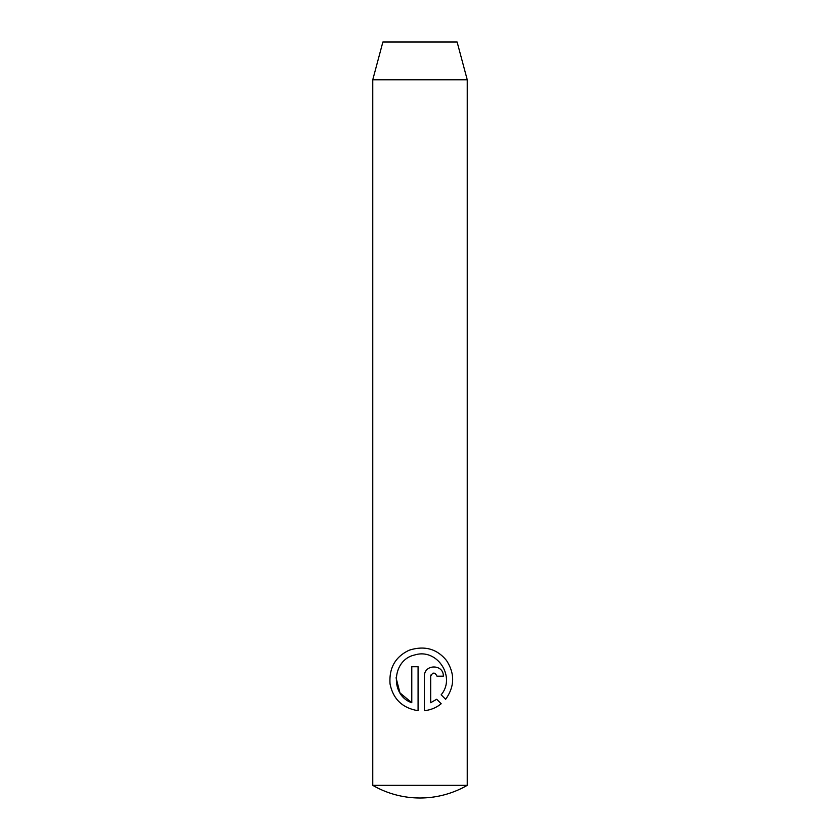 <?xml version="1.0" encoding="UTF-8"?>
<svg xmlns="http://www.w3.org/2000/svg" width="840" height="840" viewBox="0 0 840 840"><rect width="100%" height="100%" fill="white"/><g stroke="black" fill="none" stroke-linecap="round" stroke-linejoin="round"><path stroke-width="1.26" d="M467.25 785.337L372.75 785.337A94.5 94.5 0 0 0 467.25 785.337L467.25 79.8L372.75 79.8L382.882 42L457.118 42L467.25 79.8M445.641 699.29L441.147 694.806C456.12 677.219 437.315 647.829 414.75 654.969C391.997 659.652 389.697 695.268 411.779 702.712L411.779 666.729L418.079 666.729L418.079 710.703C402.497 708.078 393.151 699.174 390.054 683.97C388.92 668.031 395.283 656.786 409.143 650.234C424.526 645.33 437 648.784 446.565 660.597C454.986 673.691 454.681 686.585 445.641 699.29M436.989 676.19C434.91 672.095 432.81 672.095 430.689 676.19L430.689 702.712L436.695 699.258L441.179 703.742C436.454 707.637 430.857 709.957 424.389 710.703L424.389 676.19C424.231 663.736 443.835 664.104 443.3 676.19L436.989 676.19M372.75 785.337L372.75 79.8M430.689 676.19L430.92 675.003M432.768 673.228L435.393 673.449M424.389 710.703C430.889 709.947 436.485 707.626 441.179 703.742M436.695 699.258L430.689 702.712M411.779 702.712L399.977 692.895L396.07 677.786"/></g></svg>
